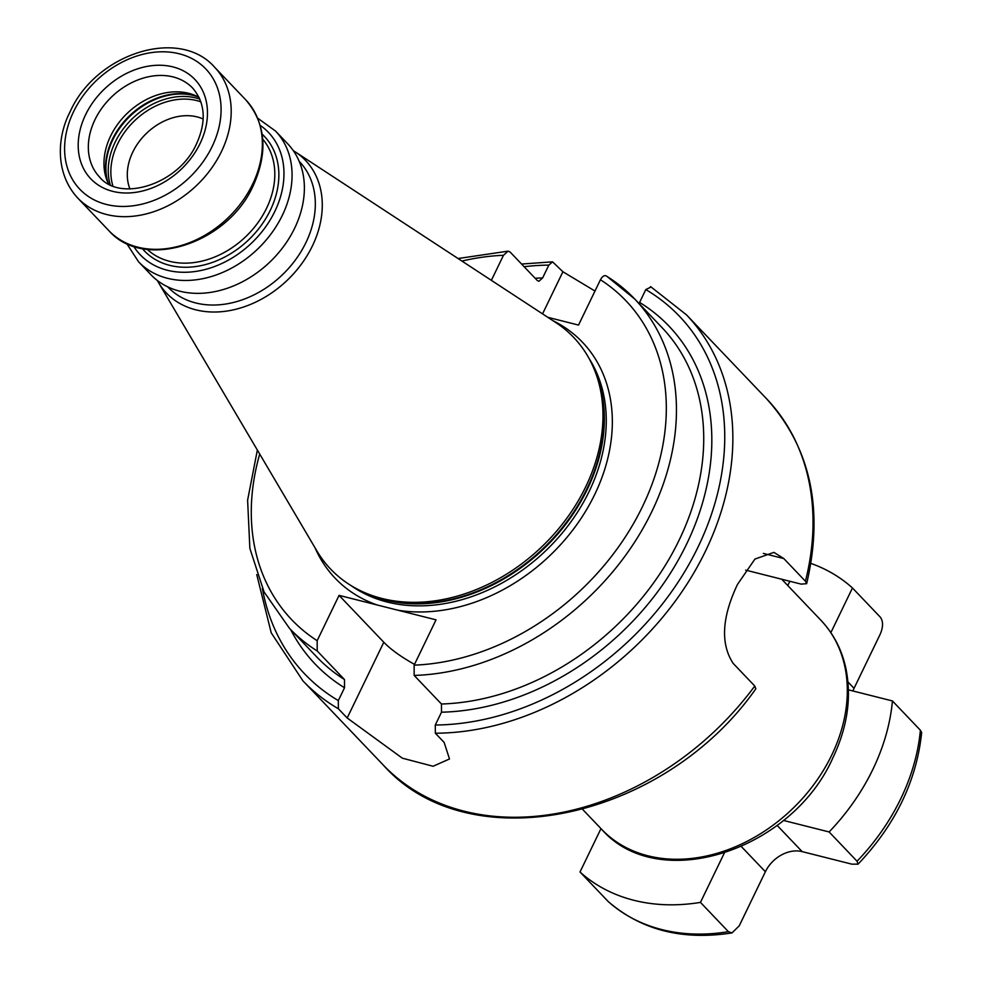 <?xml version="1.0" encoding="UTF-8"?>
<svg xmlns="http://www.w3.org/2000/svg" width="982" height="982" viewBox="0 0 982 982"><rect width="100%" height="100%" fill="white"/><g stroke="black" fill="none" stroke-linecap="round" stroke-linejoin="round"><path stroke-width="1.47" d="M783.341 820.412L829.115 831.95A196.916 151.952 -43.7 0 0 892.442 700.952L848.436 689.843M810.911 563.41A196.916 151.952 -43.7 0 1 852.462 587.972L830.858 632.641M600.972 828.624L580.006 872.004A196.916 151.952 -43.7 0 0 700.461 902.384L724.25 853.186M829.115 831.95L857.053 861.226L858.047 864.172C895.4 824.77 916.599 780.899 921.656 732.572L920.38 730.227L892.442 700.952M852.904 690.972A30.295 23.372 136.3 0 1 854.045 688.333L847.969 681.95M852.462 587.972L880.4 617.248C883.309 621.422 883.248 627.081 880.191 634.237L854.045 688.333M700.461 902.384L728.399 931.673L732.02 932.9C682.686 940.621 641.418 930.163 608.202 901.525L608.496 901.771M580.006 872.004L608.202 901.525M858.047 864.172L851.873 864.16L802.147 851.615L777.093 825.359M802.147 851.615A30.295 23.372 136.3 0 0 765.383 871.734L739.237 925.83L732.02 932.9M638.987 303.475L639.601 302.407A244.641 188.765 136.3 0 1 686.602 544.151A244.641 188.765 136.3 0 1 441.495 712.208L435.284 725.035L435.345 733.223L444.159 742.453L449.498 758.963L433.111 766.255L402.338 758.178L347.186 717.989L338.373 708.759A265.091 204.551 -43.7 0 1 302.947 680.882L383.103 764.868C468.807 861.914 663.869 819.958 755.833 688.799L754.765 686.037L733.149 663.378C720.395 643.811 721.831 617.518 737.445 584.499L754.937 559.065L773.951 552.387L783.808 558.574L805.424 581.234L806.652 583.676L801.128 584.118L745.657 570.125M317.211 650.968A238.577 184.088 136.3 0 1 289.53 628.419L316.805 656.995A238.577 184.088 -43.7 0 0 344.486 679.544L317.211 650.968L317.161 640.694L339.072 595.374L383.802 642.253A60.97 16.94 -154.2 0 0 414.514 664.36M338.373 708.759L338.324 700.583L344.522 687.756A244.641 188.765 136.3 0 1 290.635 629.585M344.486 679.544L344.522 687.756M441.495 712.208L441.446 704.008A238.577 184.088 -43.7 0 0 668.595 559.875A238.577 184.088 -43.7 0 0 662.003 327.583L634.728 299.007L607.048 276.458A238.577 184.088 136.3 0 1 634.728 299.007A238.577 184.088 136.3 0 1 641.32 531.287A238.577 184.088 136.3 0 1 414.171 675.432L414.134 665.158L436.033 619.838L339.072 595.374M414.171 675.432L441.446 704.008M651.066 286.977L645.8 289.58L639.601 302.407M607.048 276.458C604.851 274.727 602.653 275.819 600.444 279.747L578.533 325.067L547.821 317.321M521.577 264.048L552.571 261.838L548.828 265.115L542.629 277.943L538.922 281.245L537.35 280.57L510.075 251.993L508.111 251.147L458.066 258.536M552.571 261.838L562.907 271.756L594.982 291.04M508.111 251.147L503.471 255.295L491.368 280.349M366.36 593.337L369.281 594.527A166.523 128.495 136.3 0 0 586.806 488.999A166.523 128.495 -43.7 0 0 597.142 377.088L596.086 374.105A167.885 129.55 -43.7 0 1 585.653 486.937A167.885 129.55 136.3 0 1 366.36 593.337A167.885 129.55 136.3 0 1 316.781 550.755L158.483 282.521A96.089 74.153 136.3 0 1 157.329 280.471M596.086 374.105A167.885 129.55 -43.7 0 0 555.873 322.599L295.324 151.928A96.089 74.153 -43.7 0 0 293.336 150.676M158.483 282.521A96.089 74.153 136.3 0 0 234.784 309.526A96.089 74.153 136.3 0 0 312.374 245.991A96.089 74.153 -43.7 0 0 295.324 151.928M299.203 161.343L299.424 161.576A90.884 70.127 -43.7 0 1 305.954 242.554A90.884 70.127 136.3 0 1 167.922 287.063L167.701 286.83M294.612 228.278A94.677 73.049 136.3 0 1 150.835 274.641L138.536 261.752A94.677 73.049 136.3 0 0 282.313 215.377A94.677 73.049 -43.7 0 0 275.512 131.036L287.824 143.924A94.677 73.049 -43.7 0 1 294.612 228.278M108.523 183.855A64.382 49.677 136.3 0 1 106.596 179.338A64.382 49.677 136.3 0 1 110.598 136.081A64.382 49.677 -43.7 0 1 194.694 95.279A64.382 49.677 -43.7 0 1 199.113 97.402M203.164 119.018A53.016 40.913 -43.7 0 0 132.766 152.112A53.016 40.913 136.3 0 0 129.919 188.912M601.659 829.336A151.474 116.883 -43.7 0 0 831.693 755.146A151.474 116.883 -43.7 0 0 820.829 620.182C833.374 633.464 841.709 649.421 845.821 668.042C851.799 697.232 847.478 727.159 832.896 757.809C792.032 850.633 658.517 894.418 601.659 829.336L582.707 809.475M857.053 861.226A196.916 151.952 -43.7 0 0 920.38 730.227M607.944 901.28A196.916 151.952 -43.7 0 0 728.399 931.673M765.383 871.734L741.385 846.594M383.103 764.868A265.091 204.551 -43.7 0 0 754.765 686.037M805.424 581.234A265.091 204.551 -43.7 0 0 766.647 398.852C810.678 447.853 824.008 509.462 806.652 583.676M435.345 733.223A265.091 204.551 -43.7 0 0 705.518 551.049A265.091 204.551 -43.7 0 0 686.492 314.854L650.55 286.572M383.802 642.253L347.186 717.989M542.555 313.872L562.907 271.756M535.141 278.262A244.641 188.765 136.3 0 1 542.629 277.943M503.471 255.295A231.003 178.245 -43.7 0 0 461.933 261.065M259.714 454.04A231.003 178.245 -43.7 0 0 317.161 640.694M414.134 665.158A231.003 178.245 -43.7 0 0 642.498 506.565A231.003 178.245 -43.7 0 0 600.444 279.747M377.113 604.973A170.917 131.883 136.3 0 1 315.026 547.772M552.976 320.697A170.917 131.883 -43.7 0 1 594.711 494.511A170.917 131.883 136.3 0 1 397.992 610.239M350.869 585.456A166.375 128.372 136.3 0 0 589.102 491.516A166.375 128.372 -43.7 0 0 588.942 358.27M595.252 371.847A166.375 128.372 -43.7 0 1 587.199 489.502A166.375 128.372 136.3 0 1 364.138 592.392M260.267 125.414A88.613 68.372 -43.7 0 1 274.837 211.375A88.613 68.372 136.3 0 1 204.084 269.78A88.613 68.372 136.3 0 1 133.638 246.249M142.304 248.556A82.93 63.99 136.3 0 0 270.32 210.234A82.93 63.99 -43.7 0 0 262.157 134.178M147.239 249.354A79.91 61.657 136.3 0 0 266.576 208.233A79.91 61.657 -43.7 0 0 262.734 139.149M252.595 184.235A94.677 73.049 -43.7 0 0 245.795 99.882C265.815 123.376 268.282 151.977 253.221 185.659C227.64 243.806 144.023 271.093 108.818 230.61A94.677 73.049 136.3 0 0 252.595 184.235M77.676 197.971A94.677 73.049 -43.7 0 0 221.441 151.596A94.677 73.049 -43.7 0 0 214.653 67.255C179.055 26.514 95.622 53.838 70.078 111.838C57.263 136.4 54.587 172.832 77.676 197.971L108.818 230.61M73.576 111.653A87.103 67.206 -43.7 0 0 106.424 204.452A87.103 67.206 -43.7 0 0 212.1 146.6A87.103 67.206 -43.7 0 0 179.252 53.789A87.103 67.206 -43.7 0 0 73.576 111.653M85.618 114.685A71.956 55.52 -43.7 0 0 112.758 191.355A71.956 55.52 -43.7 0 0 200.058 143.556A71.956 55.52 -43.7 0 0 172.918 66.899A71.956 55.52 -43.7 0 0 85.618 114.685M94.972 119.694A64.382 49.677 -43.7 0 0 99.587 177.055C120 202.537 178.712 184.665 196.56 143.753C206.539 121.547 205.275 103.024 192.73 88.159A64.382 49.677 -43.7 0 0 94.972 119.694M196.916 96.261A66.494 51.309 -43.7 0 0 112.39 139.284A66.494 51.309 136.3 0 0 107.48 181.609M108.106 182.996A66.653 51.432 136.3 0 1 112.783 139.8A66.653 51.432 -43.7 0 1 198.278 96.948M199.898 99.145A66.653 51.432 -43.7 0 0 115.115 142.243A66.653 51.432 136.3 0 0 110.217 184.726M112.856 185.868A65.315 50.401 136.3 0 1 117.582 143.986A65.315 50.401 -43.7 0 1 200.917 101.833M435.284 725.035A259.027 199.874 -43.7 0 0 698.042 547.035A259.027 199.874 -43.7 0 0 645.8 289.58M548.828 265.115A259.027 199.874 -43.7 0 0 524.118 266.699M262.39 588.463A259.027 199.874 -43.7 0 0 338.324 700.583M783.808 558.574L763.321 553.406M781.733 579.22L820.829 620.182M789.847 581.27L787.773 585.554M257.358 450.063L247.611 500.169L249.858 548.373L264.072 591.962L289.53 628.419M126.592 243.401L138.536 261.752M275.512 131.036L257.738 118.233M214.653 67.255L245.795 99.882M302.947 680.882L271.228 632.85L256.744 574.58M686.492 314.854L766.647 398.852"/></g></svg>
